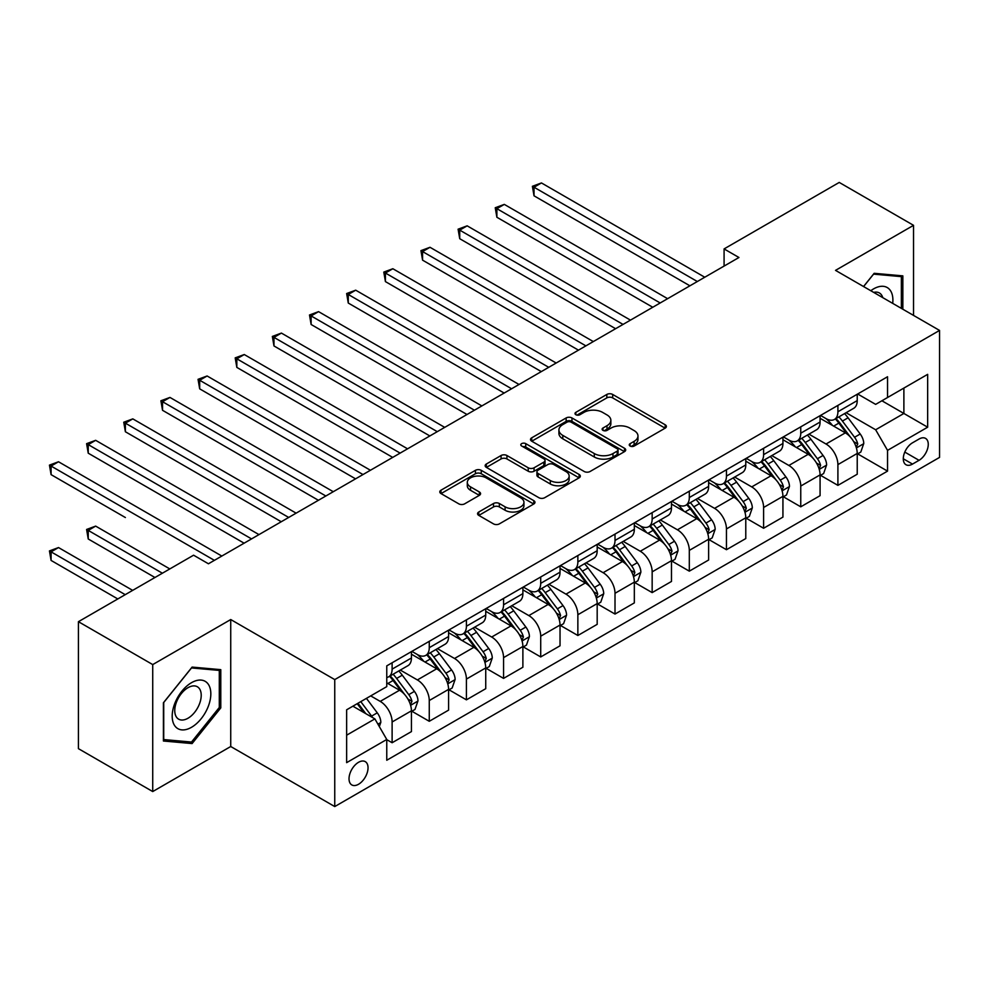 <?xml version="1.0" encoding="UTF-8"?>
<svg xmlns="http://www.w3.org/2000/svg" width="989" height="989" viewBox="0 0 989 989"><rect width="100%" height="100%" fill="white"/><g stroke="black" fill="none" stroke-linecap="round" stroke-linejoin="round"><path stroke-width="1.48" d="M630.104 446.039A2.893 1.669 0 0 0 634.184 446.039L665.189 428.138A4.129 2.386 0 0 0 666.388 426.457A4.129 2.386 0 0 0 665.189 424.776L612.673 394.45A4.129 2.386 0 0 0 606.838 394.45L575.845 412.351A2.893 1.669 0 0 0 575.005 413.526A2.893 1.669 0 0 0 575.845 414.712A2.893 1.669 0 0 0 579.925 414.712L583.943 412.388A13.203 7.628 0 0 1 602.61 412.388L606.986 414.923A13.203 7.628 0 0 1 610.856 420.313A13.203 7.628 0 0 1 606.986 425.703L602.981 428.014A2.893 1.669 0 0 0 602.128 429.189A2.893 1.669 0 0 0 602.981 430.376A2.893 1.669 0 0 0 607.061 430.376L611.066 428.052A13.203 7.628 0 0 1 629.746 428.052L634.11 430.586A13.203 7.628 0 0 1 637.979 435.976A13.203 7.628 0 0 1 634.11 441.354L630.104 443.678A2.893 1.669 0 0 0 629.264 444.852A2.893 1.669 0 0 0 630.104 446.039L630.104 443.678M358.537 784.265A13.45 7.764 120 0 0 367.315 772.409A13.45 7.764 120 0 0 365.262 761.629A13.45 7.764 120 0 0 358.537 762.296A13.45 7.764 120 0 0 349.747 774.152A13.45 7.764 120 0 0 351.812 784.932A13.45 7.764 120 0 0 358.537 784.265M478.775 512.018A4.129 2.386 0 0 0 477.563 513.699A4.129 2.386 0 0 0 478.775 515.38L493.511 523.886A4.129 2.386 0 0 0 499.346 523.886L533.763 504.007A4.129 2.386 0 0 0 534.975 502.325A4.129 2.386 0 0 0 533.763 500.644L481.26 470.331A4.129 2.386 0 0 0 475.425 470.331L440.995 490.198A4.129 2.386 0 0 0 439.796 491.892A4.129 2.386 0 0 0 440.995 493.573L458.797 503.846A4.129 2.386 0 0 0 464.632 503.846L479.356 495.341A4.129 2.386 0 0 0 480.567 493.659A4.129 2.386 0 0 0 479.356 491.966L470.541 486.872A11.04 6.367 0 0 1 467.303 482.372A11.04 6.367 0 0 1 474.114 476.488A11.04 6.367 0 0 1 486.143 477.86L520.709 497.826A11.04 6.367 0 0 1 523.947 502.325A11.04 6.367 0 0 1 517.136 508.21A11.04 6.367 0 0 1 505.107 506.838L499.346 503.512A4.129 2.386 0 0 0 493.511 503.512L478.775 512.018L478.775 515.38M230.734 619.547L152.726 664.583L78.428 621.685L78.428 748.661L152.726 791.559L230.734 746.51L334.752 806.567L334.752 679.591L230.734 619.547L230.734 746.51M913.539 315.404L913.539 225.331L835.532 270.368L939.55 330.425L334.752 679.591M913.539 225.331L839.241 182.433L724.084 248.919L724.084 266.078M78.428 621.685L193.584 555.2L208.444 563.779L738.944 257.499L724.084 248.919M584.227 471.506A4.129 2.386 0 0 0 590.062 471.506L624.492 451.639A4.129 2.386 0 0 0 625.703 449.946A4.129 2.386 0 0 0 624.492 448.264L571.976 417.951A4.129 2.386 0 0 0 566.141 417.951L531.723 437.818A4.129 2.386 0 0 0 530.512 439.512A4.129 2.386 0 0 0 531.723 441.193L584.227 471.506M522.81 446.657A2.893 1.669 0 0 1 525.74 447.065L525.74 443.628L579.121 474.46A4.129 2.386 0 0 1 580.333 476.142A4.129 2.386 0 0 1 579.121 477.823L544.704 497.702A4.129 2.386 0 0 1 538.869 497.702L486.365 467.377L486.365 464.014A4.129 2.386 0 0 0 485.154 465.695A4.129 2.386 0 0 0 486.365 467.377M486.365 464.014L501.089 455.509A4.129 2.386 0 0 1 506.924 455.509L528.225 467.797A4.129 2.386 0 0 0 534.06 467.797L543.826 462.16A4.129 2.386 0 0 0 545.038 460.478A4.129 2.386 0 0 0 543.826 458.797L521.66 445.99A2.893 1.669 0 0 1 520.807 444.815A2.893 1.669 0 0 1 522.6 443.27A2.893 1.669 0 0 1 525.74 443.628M919.041 439.042L912.501 442.812A13.03 7.516 120 0 0 903.995 454.297A13.03 7.516 120 0 0 905.986 464.731A13.03 7.516 120 0 0 912.501 464.088L919.041 460.318A13.03 7.516 120 0 0 927.558 448.833A13.03 7.516 120 0 0 925.556 438.387A13.03 7.516 120 0 0 919.041 439.042M334.752 806.567L939.55 457.4L939.55 330.425M857.673 393.993L875.648 404.377L887.541 397.516L887.541 376.747L386.761 665.869L386.761 686.626L346.644 709.793L346.644 762.643L386.761 739.475L386.761 760.244L887.541 471.123L887.541 450.366L875.648 429.77L846.102 412.71M887.541 397.516L927.657 374.349L927.657 427.199L887.541 450.366M152.726 664.583L152.726 791.559M881.891 400.768L903.884 413.464L903.884 388.071L927.657 374.349M875.648 429.77L903.884 413.464L927.657 427.199M346.644 735.186L374.88 718.892L352.888 706.195M386.761 739.648L392.114 742.739L392.114 721.982A16.813 9.705 -120 0 0 380.233 701.386L370.714 695.897M392.114 742.739L411.436 731.588L411.436 710.819A16.813 9.705 -120 0 0 399.544 690.235L386.761 682.855M411.881 711.252L429.263 721.29L429.263 700.533A16.813 9.705 -120 0 0 417.383 679.938L400.31 670.085M429.263 721.29L448.586 710.139L448.586 689.382A16.813 9.705 -120 0 0 436.693 668.787L411.436 654.199M449.031 689.803L466.412 699.841L466.412 679.084A16.813 9.705 -120 0 0 454.532 658.489L437.459 648.636M466.412 699.841L485.735 688.69L485.735 667.934A16.813 9.705 -120 0 0 473.842 647.338L448.586 632.75M486.18 668.354L503.562 678.392L503.562 657.636A16.813 9.705 -120 0 0 491.681 637.04L474.609 627.187M503.562 678.392L522.884 667.241L522.884 646.485A16.813 9.705 -120 0 0 510.992 625.889L485.735 611.301M523.329 646.905L540.711 656.943L540.711 636.187A16.813 9.705 -120 0 0 528.831 615.591L511.758 605.738M540.711 656.943L560.034 645.792L560.034 625.036A16.813 9.705 -120 0 0 548.141 604.44L522.884 589.852M560.479 625.468L577.86 635.494L577.86 614.738A16.813 9.705 -120 0 0 565.98 594.142L548.907 584.289M577.86 635.494L597.183 624.343L597.183 603.587A16.813 9.705 -120 0 0 585.29 582.991L560.034 568.415M597.628 604.019L615.01 614.058L615.01 593.289A16.813 9.705 -120 0 0 603.129 572.705L586.057 562.84M615.01 614.058L634.332 602.894L634.332 582.138A16.813 9.705 -120 0 0 622.44 561.542L597.183 546.966M634.777 582.57L652.159 592.609L652.159 571.84A16.813 9.705 -120 0 0 640.279 551.256L623.206 541.391M652.159 592.609L671.482 581.445L671.482 560.689A16.813 9.705 -120 0 0 659.589 540.093L634.332 525.518M671.927 561.122L689.308 571.16L689.308 550.391A16.813 9.705 -120 0 0 677.428 529.807L660.355 519.954M689.308 571.16L708.631 560.009L708.631 539.24A16.813 9.705 -120 0 0 696.738 518.656L671.482 504.069M709.076 539.673L726.458 549.711L726.458 528.942A16.813 9.705 -120 0 0 714.577 508.358L697.505 498.505M726.458 549.711L745.78 538.56L745.78 517.791A16.813 9.705 -120 0 0 733.887 497.207L708.631 482.62M746.225 518.224L763.607 528.262L763.607 507.493A16.813 9.705 -120 0 0 751.727 486.909L734.654 477.057M763.607 528.262L782.929 517.111L782.929 496.342A16.813 9.705 -120 0 0 771.037 475.758L745.78 461.171M783.375 496.775L800.756 506.813L800.756 486.044A16.813 9.705 -120 0 0 788.876 465.46L771.803 455.608M800.756 506.813L820.079 495.662L820.079 474.893A16.813 9.705 -120 0 0 808.186 454.31L782.929 439.722M820.524 475.326L837.906 485.364L837.906 464.607A16.813 9.705 -120 0 0 826.025 444.012L808.953 434.159M837.906 485.364L857.228 474.213L857.228 453.444A16.813 9.705 -120 0 0 845.335 432.861L820.079 418.273M820.524 415.442L826.025 418.619A16.813 9.705 -120 0 0 834.432 419.447A16.813 9.705 -120 0 0 837.906 411.758L837.906 405.403M783.375 436.891L788.876 440.068A16.813 9.705 -120 0 0 797.282 440.896A16.813 9.705 -120 0 0 800.756 433.207L800.756 426.852M746.225 458.34L751.727 461.517A16.813 9.705 -120 0 0 760.133 462.345A16.813 9.705 -120 0 0 763.607 454.643L763.607 448.301M709.076 479.789L714.577 482.966A16.813 9.705 -120 0 0 722.984 483.794A16.813 9.705 -120 0 0 726.458 476.092L726.458 469.75M671.927 501.238L677.428 504.415A16.813 9.705 -120 0 0 685.834 505.243A16.813 9.705 -120 0 0 689.308 497.541L689.308 491.199M634.777 522.687L640.279 525.851A16.813 9.705 -120 0 0 648.685 526.692A16.813 9.705 -120 0 0 652.159 518.99L652.159 512.648M597.628 544.135L603.129 547.3A16.813 9.705 -120 0 0 611.536 548.141A16.813 9.705 -120 0 0 615.01 540.439L615.01 534.097M560.479 565.584L565.98 568.749A16.813 9.705 -120 0 0 574.386 569.59A16.813 9.705 -120 0 0 577.86 561.888L577.86 555.546M523.329 587.021L528.831 590.198A16.813 9.705 -120 0 0 537.237 591.039A16.813 9.705 -120 0 0 540.711 583.337L540.711 576.983M486.18 608.47L491.681 611.647A16.813 9.705 -120 0 0 500.088 612.488A16.813 9.705 -120 0 0 503.562 604.786L503.562 598.432M449.031 629.919L454.532 633.096A16.813 9.705 -120 0 0 462.939 633.924A16.813 9.705 -120 0 0 466.412 626.235L466.412 619.88M411.881 651.368L417.383 654.545A16.813 9.705 -120 0 0 425.789 655.373A16.813 9.705 -120 0 0 429.263 647.684L429.263 641.329M857.673 453.877L887.541 471.123M834.432 419.447L853.742 408.296A16.813 9.705 -120 0 0 857.228 400.594L857.228 394.252M797.282 440.896L816.593 429.745A16.813 9.705 -120 0 0 820.079 422.043L820.079 415.701M760.133 462.345L779.443 451.194A16.813 9.705 -120 0 0 782.929 443.492L782.929 437.15M722.984 483.794L742.294 472.643A16.813 9.705 -120 0 0 745.78 464.941L745.78 458.599M685.834 505.243L705.145 494.092A16.813 9.705 -120 0 0 708.631 486.39L708.631 480.048M648.685 526.692L667.995 515.541A16.813 9.705 -120 0 0 671.482 507.839L671.482 501.497M611.536 548.141L630.846 536.99A16.813 9.705 -120 0 0 634.332 529.288L634.332 522.934M574.386 569.59L593.697 558.426A16.813 9.705 -120 0 0 597.183 550.737L597.183 544.383M537.237 591.039L556.547 579.875A16.813 9.705 -120 0 0 560.034 572.186L560.034 565.832M500.088 612.488L519.398 601.324A16.813 9.705 -120 0 0 522.884 593.635L522.884 587.281M462.939 633.924L482.249 622.773A16.813 9.705 -120 0 0 485.735 615.084L485.735 608.73M425.789 655.373L445.099 644.222A16.813 9.705 -120 0 0 448.586 636.533L448.586 630.178M386.761 677.502A16.813 9.705 -120 0 0 388.64 676.822L407.95 665.671A16.813 9.705 -120 0 0 411.436 657.982L411.436 651.627M388.64 676.822A16.813 9.705 -120 0 0 392.114 669.133L392.114 662.778M374.88 718.892L386.761 739.475M902.846 309.236L902.846 275.869L874.165 273.31L863.533 286.538M163.42 741.008L192.101 743.567L220.782 707.901L220.782 669.652L192.101 667.093L163.42 702.771L163.42 741.008M219.298 707.036L220.782 707.901M189.072 741.824L192.101 743.567M631.254 446.447L634.11 444.79A13.203 7.628 0 0 0 637.979 439.4L637.979 435.976M610.856 420.313L610.856 423.737A13.203 7.628 0 0 1 606.986 429.127L604.131 430.784M665.127 428.175L612.673 397.887A4.129 2.386 0 0 0 606.838 397.887L576.995 415.12M624.43 451.664L571.976 421.376A4.129 2.386 0 0 0 566.141 421.376L531.773 441.218M617.198 451.132A2.893 1.669 0 0 0 618.038 449.946A2.893 1.669 0 0 0 617.198 448.771L571.11 422.155A2.893 1.669 0 0 0 567.018 422.155L562.79 424.602A13.203 7.628 0 0 0 558.921 429.992A13.203 7.628 0 0 0 562.79 435.383L594.302 453.568A13.203 7.628 0 0 0 612.97 453.568L617.198 451.132L617.198 454.557A2.893 1.669 0 0 0 618.038 453.382L618.038 449.946M558.921 429.992L558.921 433.429A13.203 7.628 0 0 0 562.79 438.807L562.79 435.383M617.198 454.557L612.97 457.005A13.203 7.628 0 0 1 594.302 457.005L562.79 438.807M486.415 467.414L501.089 458.933L501.089 455.509M545.038 460.478L545.038 463.903A4.129 2.386 0 0 1 543.826 465.596L534.06 471.234A4.129 2.386 0 0 1 528.225 471.234L506.924 458.933A4.129 2.386 0 0 0 501.089 458.933M525.74 447.065L579.072 477.86M550.317 480.555A11.04 6.367 0 0 0 562.345 481.94A11.04 6.367 0 0 0 569.157 476.055A11.04 6.367 0 0 0 565.931 471.555L553.753 464.521A4.129 2.386 0 0 0 547.918 464.521L538.14 470.158A4.129 2.386 0 0 0 536.928 471.84A4.129 2.386 0 0 0 538.14 473.533L550.317 480.555L550.317 483.992A11.04 6.367 0 0 0 562.345 485.376A11.04 6.367 0 0 0 569.157 479.492L569.157 476.055M536.928 471.84L536.928 475.276A4.129 2.386 0 0 0 538.14 476.958L538.14 473.533M550.317 483.992L538.14 476.958M523.947 502.325L523.947 505.762A11.04 6.367 0 0 1 517.136 511.647A11.04 6.367 0 0 1 505.107 510.262L499.346 506.937A4.129 2.386 0 0 0 493.511 506.937L478.837 515.417M467.303 482.372L467.303 485.797A11.04 6.367 0 0 0 470.541 490.309L470.541 486.872M479.306 495.365L470.541 490.309M533.714 504.044L481.26 473.756A4.129 2.386 0 0 0 475.425 473.756L441.057 493.598M857.228 454.136L860.789 452.072L863.768 443.492A11.139 6.429 -120 0 0 860.207 434.01L848.067 417.803A32.155 18.568 -120 0 0 844.557 413.6M832.478 425.431A32.155 18.568 -120 0 0 825.902 418.545M856.214 447.312L857.747 443.974A11.139 6.429 -120 0 0 854.558 437.274L842.418 421.067A32.155 18.568 -120 0 0 838.907 416.863M835.915 418.582A26.691 15.404 60 0 1 840.304 423.564L850.577 437.286M534.023 281.605L615.603 328.707L459.724 238.708L459.724 230.128L467.154 225.838L630.463 320.127M835.346 418.916A32.155 18.568 60 0 1 838.857 423.119L846.93 433.899M697.332 281.519L534.023 187.23L541.453 182.94L704.761 277.229M689.902 285.809L534.023 195.81L534.023 187.23L532.391 186.291L541.453 182.94M534.023 195.81L532.391 186.291M820.079 475.585L823.639 473.521L826.619 464.941A11.139 6.429 -120 0 0 823.058 455.459L810.918 439.252A32.155 18.568 -120 0 0 807.407 435.049M795.329 446.88A32.155 18.568 -120 0 0 788.752 439.994M819.065 468.761L820.598 465.423A11.139 6.429 -120 0 0 817.409 458.723L805.269 442.516A32.155 18.568 -120 0 0 801.758 438.312M798.766 440.031A26.691 15.404 60 0 1 803.155 445.013L813.428 458.735M496.874 303.054L578.454 350.155L422.575 260.156L422.575 251.577L430.005 247.287L593.313 341.576M798.197 440.365A32.155 18.568 60 0 1 801.708 444.568L809.781 455.348M782.929 497.034L786.49 494.97L789.469 486.39A11.139 6.429 -120 0 0 785.909 476.908L773.769 460.701A32.155 18.568 -120 0 0 770.258 456.498M758.18 468.329A32.155 18.568 -120 0 0 751.603 461.443M781.916 490.21L783.449 486.872A11.139 6.429 -120 0 0 780.259 480.172L768.119 463.952A32.155 18.568 -120 0 0 764.608 459.761M761.617 461.48A26.691 15.404 60 0 1 766.005 466.462L776.278 480.184M459.724 324.503L541.304 371.604L385.426 281.605L385.426 273.026L392.856 268.736L556.164 363.025M761.048 461.814A32.155 18.568 60 0 1 764.559 466.017L772.632 476.797M745.78 518.483L749.341 516.419L752.32 507.839A11.139 6.429 -120 0 0 748.76 498.357L736.62 482.15A32.155 18.568 -120 0 0 733.109 477.947M721.03 489.778A32.155 18.568 -120 0 0 714.454 482.892M744.766 511.659L746.299 508.321A11.139 6.429 -120 0 0 743.11 501.621L730.97 485.401A32.155 18.568 -120 0 0 727.459 481.21M724.467 482.929A26.691 15.404 60 0 1 728.856 487.911L739.129 501.633M422.575 345.952L504.155 393.053L348.276 303.054L348.276 294.475L355.706 290.185L519.015 384.474M723.899 483.262A32.155 18.568 60 0 1 727.409 487.466L735.482 498.246M660.182 302.968L496.874 208.679L504.303 204.389L667.612 298.678M652.752 307.258L496.874 217.259L496.874 208.679L495.242 207.739L504.303 204.389M496.874 217.259L495.242 207.739M623.033 324.417L458.092 229.188L467.154 225.838M459.724 238.708L458.092 229.188M585.884 345.866L420.943 250.637L430.005 247.287M422.575 260.156L420.943 250.637M708.631 539.932L712.191 537.868L715.171 529.288A11.139 6.429 -120 0 0 711.61 519.806L699.47 503.599A32.155 18.568 -120 0 0 695.959 499.396M683.881 511.226A32.155 18.568 -120 0 0 677.304 504.341M707.617 533.108L709.15 529.758A11.139 6.429 -120 0 0 705.961 523.07L693.821 506.85A32.155 18.568 -120 0 0 690.31 502.647M687.318 504.378A26.691 15.404 60 0 1 691.707 509.36L701.98 523.082M385.426 367.401L467.006 414.502L311.127 324.503L311.127 315.924L318.557 311.634L481.866 405.923M686.749 504.711A32.155 18.568 60 0 1 690.26 508.915L698.333 519.695M548.734 367.315L383.794 272.086L392.856 268.736M385.426 281.605L383.794 272.086M892.696 303.363A27.321 15.775 120 0 0 890.298 290.395A27.321 15.775 120 0 0 870.802 290.729M882.769 297.64A18.704 10.792 120 0 0 881.508 294.932A18.704 10.792 120 0 0 879.406 292.979A18.704 10.792 120 0 0 873.683 292.398M873.51 274.126L901.362 276.636L901.362 308.37M899.52 275.572L901.362 276.636M863.595 286.563L873.571 274.151M191.507 682.682A27.321 15.775 120 0 0 172.197 716.147A27.321 15.775 120 0 0 191.507 727.298A27.321 15.775 120 0 0 210.83 693.833A27.321 15.775 120 0 0 191.507 682.682M187.997 687.689A18.704 10.792 120 0 0 175.77 704.168A18.704 10.792 120 0 0 178.638 719.164A18.704 10.792 120 0 0 187.997 718.237A18.704 10.792 120 0 0 200.211 701.745A18.704 10.792 120 0 0 197.343 686.762A18.704 10.792 120 0 0 187.997 687.689M219.298 707.469L191.507 742.047L163.717 739.562L163.717 702.511L191.507 667.946L219.298 670.418L219.298 707.469M217.456 669.355L219.298 670.418M671.482 561.381L675.042 559.317L678.021 550.737A11.139 6.429 -120 0 0 674.461 541.255L662.321 525.048A32.155 18.568 -120 0 0 658.81 520.844M646.732 532.675A32.155 18.568 -120 0 0 640.155 525.789M670.468 554.557L672.001 551.207A11.139 6.429 -120 0 0 668.811 544.506L656.671 528.299A32.155 18.568 -120 0 0 653.16 524.096M650.169 525.827A26.691 15.404 60 0 1 654.557 530.809L664.831 544.531M348.276 388.85L429.856 435.951L273.978 345.952L273.978 337.373L281.408 333.083L444.716 427.372M649.6 526.16A32.155 18.568 60 0 1 653.111 530.364L661.184 541.144M634.332 582.818L637.893 580.766L640.872 572.186A11.139 6.429 -120 0 0 637.312 562.704L625.172 546.484A32.155 18.568 -120 0 0 621.661 542.293M609.583 554.124A32.155 18.568 -120 0 0 603.006 547.238M633.319 576.006L634.851 572.656A11.139 6.429 -120 0 0 631.662 565.955L619.522 549.748A32.155 18.568 -120 0 0 616.011 545.545M613.019 547.276A26.691 15.404 60 0 1 617.408 552.258L627.681 565.98M311.127 410.299L392.707 457.4L236.828 367.401L236.828 358.822L244.258 354.532L407.567 448.821M612.451 547.609A32.155 18.568 60 0 1 615.962 551.813L624.034 562.58M597.183 604.267L600.743 602.214L603.723 593.635A11.139 6.429 -120 0 0 600.162 584.153L588.022 567.933A32.155 18.568 -120 0 0 584.511 563.742M572.433 575.573A32.155 18.568 -120 0 0 565.856 568.687M596.169 597.455L597.702 594.105A11.139 6.429 -120 0 0 594.513 587.404L582.373 571.197A32.155 18.568 -120 0 0 578.862 566.994M575.87 568.724A26.691 15.404 60 0 1 580.259 573.707L590.532 587.417M273.978 431.748L355.558 478.837L199.679 388.85L199.679 380.271L207.109 375.981L370.418 470.257M575.301 569.058A32.155 18.568 60 0 1 578.812 573.261L586.885 584.029M560.034 625.716L563.594 623.663L566.573 615.084A11.139 6.429 -120 0 0 563.013 605.602L550.873 589.382A32.155 18.568 -120 0 0 547.362 585.179M535.284 597.022A32.155 18.568 -120 0 0 528.707 590.124M559.02 618.891L560.553 615.554A11.139 6.429 -120 0 0 557.363 608.853L545.223 592.646A32.155 18.568 -120 0 0 541.712 588.443M538.721 590.173A26.691 15.404 60 0 1 543.109 595.155L553.383 608.865M236.828 453.197L318.409 500.286L162.53 410.299L162.53 401.719L169.96 397.43L333.268 491.706M538.152 590.507A32.155 18.568 60 0 1 541.663 594.71L549.736 605.478M522.884 647.165L526.445 645.112L529.424 636.533A11.139 6.429 -120 0 0 525.864 627.038L513.724 610.831A32.155 18.568 -120 0 0 510.213 606.628M498.135 618.471A32.155 18.568 -120 0 0 491.558 611.573M521.871 640.34L523.404 637.003A11.139 6.429 -120 0 0 520.214 630.302L508.074 614.095A32.155 18.568 -120 0 0 504.563 609.892M501.571 611.622A26.691 15.404 60 0 1 505.96 616.604L516.233 630.314M199.679 474.646L281.259 521.735L125.38 431.748L125.38 423.168L132.81 418.879L296.119 513.155M501.003 611.956A32.155 18.568 60 0 1 504.514 616.159L512.586 626.927M511.585 388.764L346.644 293.535L355.706 290.185M348.276 303.054L346.644 293.535M474.436 410.212L309.495 314.984L318.557 311.634M311.127 324.503L309.495 314.984M437.286 431.661L272.346 336.433L281.408 333.083M273.978 345.952L272.346 336.433M400.137 453.11L235.197 357.87L244.258 354.532M236.828 367.401L235.197 357.87M362.988 474.547L198.047 379.319L207.109 375.981M199.679 388.85L198.047 379.319M485.735 668.613L489.295 666.561L492.275 657.982A11.139 6.429 -120 0 0 488.714 648.487L476.574 632.28A32.155 18.568 -120 0 0 473.063 628.077M460.985 639.92A32.155 18.568 -120 0 0 454.408 633.022M484.721 661.789L486.254 658.451A11.139 6.429 -120 0 0 483.065 651.751L470.925 635.544A32.155 18.568 -120 0 0 467.414 631.341M464.422 633.071A26.691 15.404 60 0 1 468.811 638.053L479.084 651.763M162.53 496.082L244.11 543.184L88.231 453.185L88.231 444.617L95.661 440.328L258.97 534.604M463.853 633.405A32.155 18.568 60 0 1 467.364 637.596L475.437 648.376M325.838 495.996L160.898 400.768L169.96 397.43M162.53 410.299L160.898 400.768M448.586 690.062L452.146 688.01L455.125 679.431A11.139 6.429 -120 0 0 451.565 669.936L439.425 653.729A32.155 18.568 -120 0 0 435.914 649.526M423.836 661.369A32.155 18.568 -120 0 0 417.259 654.471M447.572 683.238L449.105 679.9A11.139 6.429 -120 0 0 445.915 673.2L433.775 656.993A32.155 18.568 -120 0 0 430.264 652.789M427.273 654.52A26.691 15.404 60 0 1 431.661 659.502L441.935 673.212M125.38 517.531L51.082 474.633L51.082 466.054L58.512 461.764L221.82 556.053M426.704 654.842A32.155 18.568 60 0 1 430.215 659.045L438.288 669.825M288.689 517.445L123.749 422.216L132.81 418.879M125.38 431.748L123.749 422.216M411.436 711.511L414.997 709.447L417.976 700.867A11.139 6.429 -120 0 0 414.416 691.385L402.276 675.178A32.155 18.568 -120 0 0 398.765 670.975M410.423 704.687L411.956 701.349A11.139 6.429 -120 0 0 408.766 694.649L396.626 678.442A32.155 18.568 -120 0 0 393.115 674.238M390.123 675.969A26.691 15.404 60 0 1 394.512 680.939L404.785 694.661M169.811 568.922L95.661 526.111L88.231 530.401L88.231 538.98L154.952 577.502M389.555 676.291A32.155 18.568 60 0 1 393.066 680.494L401.138 691.274M88.231 538.98L86.599 529.461L162.381 573.212M86.599 529.461L95.661 526.111M251.54 538.894L86.599 443.665L95.661 440.328M88.231 453.185L86.599 443.665M379.331 726.606L380.827 722.316A11.139 6.429 -120 0 0 377.266 712.834L366.437 698.37M132.662 590.371L58.512 547.56L51.082 551.85L51.082 560.429L117.802 598.951M372.63 717.594A11.139 6.429 -120 0 0 371.617 716.098L360.787 701.634M357.993 703.241L365.782 713.638M357.214 703.686L363.816 712.5M51.082 560.429L49.45 550.91L125.232 594.661M49.45 550.91L58.512 547.56M214.39 560.343L49.45 465.114L58.512 461.764M51.082 474.633L49.45 465.114M380.233 701.386L399.544 690.235M417.383 679.938L436.693 668.787M454.532 658.489L473.842 647.338M491.681 637.04L510.992 625.889M528.831 615.591L548.141 604.44M565.98 594.142L585.29 582.991M603.129 572.705L622.44 561.542M640.279 551.256L659.589 540.093M677.428 529.807L696.738 518.656M714.577 508.358L733.887 497.207M751.727 486.909L771.037 475.758M788.876 465.46L808.186 454.31M826.025 444.012L845.335 432.861M837.906 411.758L857.228 400.594M837.906 464.607L857.228 453.444M800.756 486.044L820.079 474.893M800.756 433.207L820.079 422.043M763.607 507.493L782.929 496.342M763.607 454.643L782.929 443.492M726.458 528.942L745.78 517.791M726.458 476.092L745.78 464.941M689.308 550.391L708.631 539.24M689.308 497.541L708.631 486.39M652.159 571.84L671.482 560.689M652.159 518.99L671.482 507.839M615.01 593.289L634.332 582.138M615.01 540.439L634.332 529.288M577.86 614.738L597.183 603.587M577.86 561.888L597.183 550.737M540.711 636.187L560.034 625.036M540.711 583.337L560.034 572.186M503.562 657.636L522.884 646.485M503.562 604.786L522.884 593.635M466.412 679.084L485.735 667.934M466.412 626.235L485.735 615.084M429.263 700.533L448.586 689.382M429.263 647.684L448.586 636.533M392.114 721.982L411.436 710.819M392.114 669.133L411.436 657.982M904.787 452.084L919.041 460.318M903.291 458.772L912.501 464.088M634.11 444.79L634.11 441.354M602.981 430.376L602.981 428.014M606.986 429.127L606.986 425.703M575.845 414.712L575.845 412.351M606.838 397.887L606.838 394.45M612.673 397.887L612.673 394.45M665.189 428.138L665.189 424.776M531.723 441.193L531.723 437.818M566.141 421.376L566.141 417.951M571.976 421.376L571.976 417.951M624.492 451.639L624.492 448.264M594.302 457.005L594.302 453.568M612.97 457.005L612.97 453.568M506.924 458.933L506.924 455.509M528.225 471.234L528.225 467.797M534.06 471.234L534.06 467.797M543.826 465.596L543.826 462.16M579.121 477.823L579.121 474.46M493.511 506.937L493.511 503.512M499.346 506.937L499.346 503.512M505.107 510.262L505.107 506.838M479.356 495.341L479.356 491.966M440.995 493.573L440.995 490.198M475.425 473.756L475.425 470.331M481.26 473.756L481.26 470.331M533.763 504.007L533.763 500.644M856.4 447.918L863.694 443.715M842.418 421.067L848.067 417.803M833.665 426.123L838.857 423.119M854.558 437.274L860.207 434.01M853.68 441.626L857.747 443.974M819.251 469.367L826.544 465.164M805.269 442.516L810.918 439.252M796.516 447.56L801.708 444.568M817.409 458.723L823.058 455.459M816.531 463.075L820.598 465.423M782.101 490.816L789.395 486.613M768.119 463.952L773.769 460.701M759.367 469.009L764.559 466.017M780.259 480.172L785.909 476.908M779.381 484.511L783.449 486.872M744.952 512.265L752.246 508.062M730.97 485.401L736.62 482.15M722.217 490.457L727.409 487.466M743.11 501.621L748.76 498.357M742.232 505.96L746.299 508.321M707.803 533.714L715.096 529.498M693.821 506.85L699.47 503.599M685.068 511.906L690.26 508.915M705.961 523.07L711.61 519.806M705.083 527.409L709.15 529.758M670.653 555.163L677.947 550.947M656.671 528.299L662.321 525.048M647.919 533.355L653.111 530.364M668.811 544.506L674.461 541.255M667.934 548.858L672.001 551.207M633.504 576.612L640.798 572.396M619.522 549.748L625.172 546.484M610.769 554.804L615.962 551.813M631.662 565.955L637.312 562.704M630.784 570.307L634.851 572.656M596.355 598.061L603.649 593.845M582.373 571.197L588.022 567.933M573.62 576.253L578.812 573.261M594.513 587.404L600.162 584.153M593.635 591.756L597.702 594.105M559.205 619.51L566.499 615.294M545.223 592.646L550.873 589.382M536.471 597.702L541.663 594.71M557.363 608.853L563.013 605.602M556.486 613.205L560.553 615.554M522.056 640.959L529.35 636.743M508.074 614.095L513.724 610.831M499.321 619.151L504.514 616.159M520.214 630.302L525.864 627.038M519.336 634.654L523.404 637.003M484.907 662.407L492.201 658.192M470.925 635.544L476.574 632.28M462.172 640.6L467.364 637.596M483.065 651.751L488.714 648.487M482.187 656.103L486.254 658.451M447.757 683.856L455.051 679.641M433.775 656.993L439.425 653.729M425.023 662.049L430.215 659.045M445.915 673.2L451.565 669.936M445.038 677.552L449.105 679.9M410.608 705.305L417.902 701.09M396.626 678.442L402.276 675.178M387.873 683.498L393.066 680.494M408.766 694.649L414.416 691.385M407.888 699L411.956 701.349M377.922 724.171L380.753 722.539M371.617 716.098L377.266 712.834"/></g></svg>
